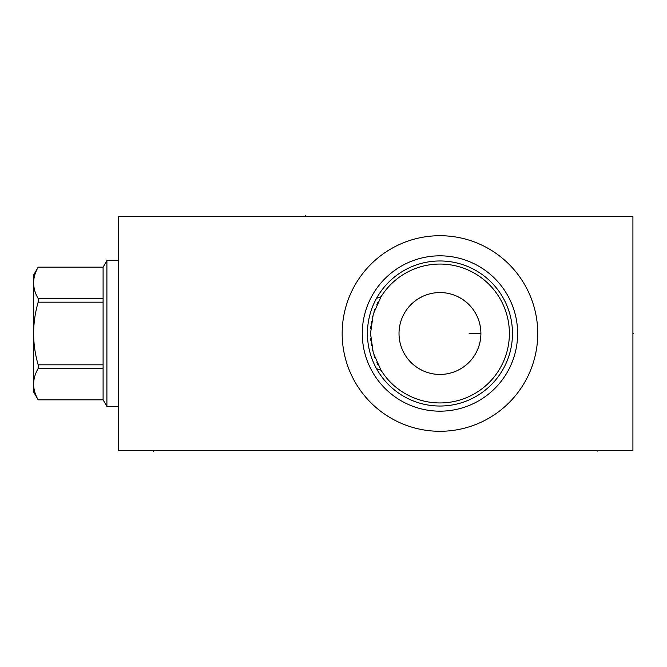 <?xml version="1.0" encoding="UTF-8"?>
<svg xmlns="http://www.w3.org/2000/svg" width="667" height="667" viewBox="0 0 667 667"><rect width="100%" height="100%" fill="white"/><g stroke="black" fill="none" stroke-linecap="round" stroke-linejoin="round"><path stroke-width="1" d="M632.916 216.525L118.226 216.525L118.226 450.475L632.916 450.475L632.916 216.525M342.163 333.5A97.791 97.791 0 0 1 439.953 235.709A97.791 97.791 0 0 1 537.744 333.5A97.791 97.791 0 0 1 439.953 431.291A97.791 97.791 0 0 1 342.163 333.5M367.475 331.032L367.6 328.556M367.809 326.08L368.109 323.612M368.492 321.152L368.959 318.701M369.059 318.217L369.51 316.258M370.143 313.84L370.869 311.439M371.669 309.079L372.536 306.762M373.103 305.386L373.395 304.694M373.478 304.502L374.054 303.227M374.47 302.326L375.504 300.242M376.563 298.266L381.015 296.782A69.435 69.435 0 0 1 509.388 333.5A69.435 69.435 0 0 1 381.015 370.218L376.563 368.734M382.066 295.156L383.075 293.672M384.025 292.346L384.901 291.179M384.901 375.821L384.025 374.654M383.075 373.328L382.066 371.844M375.504 366.758L374.47 364.674M374.037 363.74L373.478 362.498M373.378 362.273L373.02 361.414M372.536 360.238L371.669 357.921M370.869 355.561L370.143 353.16M369.51 350.742L369.026 348.633M368.959 348.299L368.492 345.848M368.109 343.388L367.809 340.92M367.6 338.444L367.475 335.968M367.434 333.5A72.528 72.528 0 0 1 439.953 260.972A72.528 72.528 0 0 1 512.481 333.5A72.528 72.528 0 0 1 439.953 406.028A72.528 72.528 0 0 1 367.434 333.5M381.015 296.782L373.27 314.14L370.518 333.5L373.27 352.86L381.015 370.218A69.435 69.435 0 0 1 380.999 370.185M381.266 370.61L382.366 372.303M382.433 372.386L383.425 373.82M384.409 375.171L385.309 376.338M370.56 331.04A69.435 69.435 0 0 0 370.56 335.96M370.694 338.427A69.435 69.435 0 0 0 370.91 340.895M371.219 343.355A69.435 69.435 0 0 0 371.619 345.814M372.103 348.266A69.435 69.435 0 0 0 372.686 350.7M374.104 355.528A69.435 69.435 0 0 0 374.946 357.896M376.855 362.481A69.435 69.435 0 0 0 377.906 364.666M380.14 368.759A69.435 69.435 0 0 0 380.557 369.46M385.309 290.662L384.409 291.829M383.425 293.18L382.416 294.631M382.366 294.697L381.266 296.398M370.694 328.573A69.435 69.435 0 0 1 370.91 326.105M371.219 323.645A69.435 69.435 0 0 1 371.619 321.186M372.103 318.743A69.435 69.435 0 0 1 372.686 316.3M374.104 311.472A69.435 69.435 0 0 1 374.946 309.104M376.855 304.527A69.435 69.435 0 0 1 377.906 302.334M380.14 298.241A69.435 69.435 0 0 1 380.532 297.582M399.016 333.5A40.937 40.937 0 0 1 439.953 292.563A40.937 40.937 0 0 1 480.899 333.5A40.937 40.937 0 0 1 439.953 374.437A40.937 40.937 0 0 1 399.016 333.5M399.074 331.257L399.258 329.014M399.566 326.772L400.008 324.529M400.358 323.103L400.575 322.303M401.276 320.077L402.118 317.867M403.101 315.674L404.227 313.507M405.503 311.372L406.67 309.655M406.937 309.288L408.521 307.27M410.247 305.328L411.389 304.177M412.106 303.485L416.175 300.175M418.326 298.741L422.745 296.356M424.962 295.406L427.163 294.606M429.348 293.955L431.507 293.438M432.925 293.163L433.642 293.046M435.759 292.771L437.86 292.613M442.046 292.613L444.147 292.771M446.265 293.046L446.998 293.172M448.399 293.438L450.558 293.955M452.743 294.606L454.952 295.406M457.17 296.356L461.581 298.741M463.732 300.175L467.8 303.485M468.526 304.169L469.668 305.328M471.386 307.27L472.97 309.288M473.253 309.68L474.404 311.372M475.679 313.507L476.813 315.674M477.789 317.867L478.631 320.077M479.331 322.303L479.565 323.136M479.898 324.529L480.34 326.772M480.649 329.014L480.832 331.257M480.832 335.743L480.649 337.986M480.34 340.228L479.898 342.471M479.556 343.897L479.331 344.697M478.631 346.923L477.789 349.133M476.813 351.326L475.679 353.493M474.404 355.628L473.253 357.329M472.97 357.712L471.386 359.73M469.668 361.672L468.534 362.815M467.8 363.515L463.732 366.825M461.581 368.259L457.17 370.644M454.952 371.594L452.743 372.394M450.558 373.045L448.399 373.562M446.99 373.828L446.265 373.954M444.147 374.229L442.046 374.387M437.86 374.387L435.759 374.229M433.642 373.954L432.908 373.828M431.507 373.562L429.348 373.045M427.163 372.394L424.962 371.594M422.745 370.644L418.326 368.259M416.175 366.825L412.106 363.515M411.364 362.806L410.247 361.672M408.521 359.73L406.937 357.712M406.662 357.32L405.503 355.628M404.227 353.493L403.101 351.326M402.118 349.133L401.276 346.923M400.575 344.697L400.35 343.889M400.008 342.471L399.566 340.228M399.258 337.986L399.074 335.743M362.281 333.5A77.672 77.672 0 0 0 439.953 411.172A77.672 77.672 0 0 0 517.625 333.5A77.672 77.672 0 0 0 439.953 255.828A77.672 77.672 0 0 0 362.281 333.5M106.903 406.445L103.093 399.85L103.093 267.15L106.903 260.555L106.903 406.445L118.226 406.445M106.903 260.555L118.226 260.555M103.093 399.816L38.161 399.816C32.133 389.37 32.133 378.931 38.161 368.492L38.161 364.824C32.133 343.939 32.133 323.061 38.161 302.176L38.161 298.508C32.133 288.069 32.133 277.63 38.161 267.184L33.35 275.479L33.35 391.521L38.161 399.816M103.093 368.492L38.161 368.492M103.093 267.184L38.161 267.184M103.093 298.508L38.161 298.508M103.093 302.176L38.161 302.176M103.093 364.824L38.161 364.824M597.824 450.475L597.824 451.209M153.318 450.475L153.318 451.209M632.916 333.5L633.65 333.5L632.916 333.5M480.899 333.5L469.151 333.5M305.386 215.791L305.386 216.525L305.386 215.791M103.093 399.85L38.161 399.85M103.093 267.15L38.161 267.15"/></g></svg>
